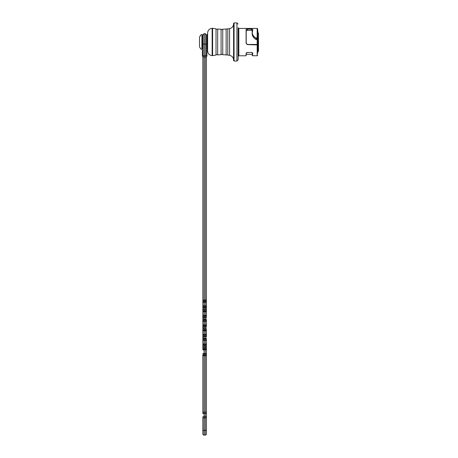 <?xml version="1.0" encoding="UTF-8"?>
<svg xmlns="http://www.w3.org/2000/svg" width="458" height="458" viewBox="0 0 458 458"><rect width="100%" height="100%" fill="white"/><g stroke="black" fill="none" stroke-linecap="round" stroke-linejoin="round"><path stroke-width="0.69" d="M238.83 55.779L246.095 55.779L246.095 53.283L247.406 52.47L251.459 52.47L252.764 53.283L252.45 55.716L257.173 55.779L257.173 44.901L247.406 44.603L246.095 43.281L246.095 29.438L247.406 28.934L251.459 28.934L252.764 29.438L252.289 33.119C252.61 35.157 253.841 36.8 255.982 38.043L257.173 37.774L257.173 28.448L238.83 28.448L238.83 55.779L238.114 56.494L238.114 27.715L238.83 28.448A0.716 0.698 180 0 1 238.114 27.749M238.83 28.43L257.173 28.43L257.654 28.906L257.654 53.437M258.484 51.124L258.484 33.377A0.67 0.67 0 0 0 257.934 32.718L257.654 29.146M257.173 44.741L257.173 39.182L257.654 38.999L257.934 51.8L257.654 32.667M252.289 55.578L252.65 53.185L252.152 52.601M252.507 54.559L252.41 53.185L252.289 54.811M257.379 39.107L257.379 37.728L255.982 38.157L255.982 39.457C253.784 38.123 252.513 36.377 252.169 34.218L252.169 31.224L252.65 29.547L251.459 29.089L247.406 29.089L246.215 29.547L246.215 43.27L247.406 44.46L256.572 44.46L257.654 45.29L257.413 44.878M255.982 38.043L255.982 38.157C253.766 36.932 252.495 35.277 252.169 33.194L252.169 32.232M212.146 55.664C209.375 55.275 207.863 53.689 207.617 50.901L207.617 33.022C207.863 30.234 209.375 28.648 212.146 28.259L212.609 28.304L212.609 55.618L212.146 55.664L212.146 28.259M229.59 28.602L229.59 55.321L227.792 55.063L227.792 28.86L229.59 28.602C232.069 28.007 233.397 26.438 233.586 23.896M212.609 28.304L216.033 28.86L216.033 55.063C215.884 54.525 216.434 54.462 217.682 54.886L221.082 54.708C220.962 54.17 221.512 54.17 222.743 54.708L226.138 54.886L226.138 29.037L227.792 28.86M222.743 54.708L222.743 29.215L226.138 29.037M221.082 54.708L221.082 29.215C220.962 29.753 221.512 29.753 222.743 29.215M217.682 54.886L217.682 29.037L221.082 29.215M206.901 34.814L206.901 49.109L206.901 34.814L207.617 34.098M238.114 35.787L238.114 59.832L236.923 61.023L236.923 22.9L234.061 22.9L234.061 61.023L236.923 61.023M238.114 29.146L238.114 31.001M234.061 61.023L233.586 60.548L233.586 23.375L234.061 22.9M257.654 33.045L257.934 33.085A0.67 0.601 -0 0 1 258.484 33.68L258.484 51.141L257.934 51.8M257.173 39.182L255.982 39.457M252.65 30.783L251.459 30.32L247.406 30.32L246.215 30.783L246.095 29.438M246.095 43.281L247.406 44.603M252.41 53.185L252.65 52.865M246.215 52.956L246.215 54.353L246.215 52.956M246.713 52.601L246.215 53.185L246.095 55.779M252.764 30.297L252.41 30.795M252.507 30.743L252.289 31.133M256.761 37.997L256.806 39.394M202.373 52.086L202.373 56.26L202.848 56.26L202.848 52.086L202.373 52.086L202.373 50.3L202.848 50.3L202.871 47.26M206.426 56.26L206.901 56.26L206.901 55.04L206.426 55.04M206.426 54.754L206.901 55.04M206.426 340.305L204.039 340.305L204.039 344.044L205.236 344.044L205.236 338.794L206.426 337.97L205.236 338.382L206.426 337.97L205.236 338.794L204.039 338.794L202.848 337.97L204.039 338.382L202.848 337.97L202.848 336.853L202.848 340.305L202.848 337.97L204.039 338.794L204.039 339.893L205.236 339.893A1.191 1.03 180 0 0 206.426 338.863L206.426 433.909A1.191 1.191 0 0 1 205.236 435.1L204.039 435.1L205.236 435.1L205.236 417.856L204.039 417.856L204.039 430.337L206.426 430.337M206.426 414.135L206.426 413.7A1.191 0.309 0 0 0 205.236 413.391L204.039 413.391L204.039 416.625L205.236 416.625L205.236 355.5L206.426 355.918L206.426 355.019A1.191 1.03 -0 0 0 205.236 353.988L204.039 353.988L204.039 355.087L205.236 355.087L206.426 355.918L206.426 412.154L204.039 412.154L204.039 413.391A1.191 0.309 0 0 0 202.848 413.7L202.848 355.019L202.848 355.918L204.039 355.087L204.039 412.154L202.848 412.154M206.426 349.838L204.039 349.838L204.039 353.576L205.236 353.576L205.236 348.326L204.039 348.326L202.848 347.502L204.039 347.914L202.848 347.502L204.039 348.326L204.039 349.425L205.236 349.425A1.191 1.03 -0 0 0 206.426 348.395L206.426 345.492A1.191 1.03 180 0 0 205.236 344.456L204.039 344.456L204.039 345.561L202.848 346.385L202.848 348.395L202.848 345.492L202.848 346.385L204.039 345.561L205.236 345.561L206.426 346.385L205.236 345.561L205.236 344.044L206.426 344.044M206.426 336.853L206.426 335.96L206.426 336.853L205.236 336.029L206.426 336.853L205.236 336.441L206.426 336.853M202.848 327.321L204.039 326.909L202.848 327.321L204.039 326.497L202.848 327.321L202.848 328.438L204.039 329.262L204.039 330.361L205.236 330.361A1.191 1.03 180 0 0 206.426 329.331L206.426 335.96A1.191 1.03 180 0 0 205.236 334.93L204.039 334.93L204.039 336.029L202.848 336.853L202.848 34.814L204.039 33.623L204.039 55.79L205.236 55.79L205.236 44.117L204.039 44.117A1.191 0.309 180 0 1 202.848 43.813M202.848 315.453L205.236 315.453L205.236 311.715L204.039 311.715L204.039 316.965L202.848 317.795L204.039 316.965L205.236 316.965L206.426 317.795L205.236 316.965L205.236 315.865L204.039 315.865A1.191 1.03 180 0 0 202.848 316.896L202.848 318.905L204.039 319.73L204.039 320.835L205.236 320.835A1.191 1.03 180 0 0 206.426 319.798L206.426 326.428A1.191 1.03 180 0 0 205.236 325.398L204.039 325.398L204.039 326.497L205.236 326.497L206.426 327.321L205.236 326.497L205.236 321.247L204.039 321.247L204.039 324.985L206.426 324.985M206.426 309.379L205.236 309.791L206.426 309.379L205.236 310.203L206.426 309.379L206.426 307.37L206.426 316.896A1.191 1.03 180 0 0 205.236 315.865L205.236 315.453L206.426 315.453M206.426 43.813A1.191 0.309 180 0 1 205.236 44.117L205.236 33.623L206.426 34.814L206.426 307.37A1.191 1.03 180 0 0 205.236 306.333L204.039 306.333L204.039 307.438L202.848 308.263L202.848 310.272A1.191 1.03 180 0 0 204.039 311.303L205.236 311.303L205.236 310.203L204.039 310.203L202.848 309.379L204.039 309.791L202.848 309.379L204.039 310.203L204.039 311.715L202.848 311.715M206.426 47.443L206.426 36.48M202.848 55.481A1.191 0.309 180 0 0 204.039 55.79L204.039 300.259L206.426 299.847L205.236 300.671L206.426 299.847L205.236 300.259L205.236 57.027L202.848 57.027L202.848 300.74A1.191 1.03 180 0 0 204.039 301.77L205.236 301.77L205.236 300.671L204.039 300.671L202.848 299.847L204.039 300.259L202.848 299.847L204.039 300.671L204.039 305.921L205.236 305.921L205.236 302.183L202.848 302.183M202.848 305.921L204.039 305.921L204.039 306.333A1.191 1.03 180 0 0 202.848 307.37L202.848 308.263L204.039 307.85L202.848 308.263L204.039 307.438L205.236 307.438L205.236 305.921L206.426 305.921M206.426 321.247L205.236 321.247L205.236 319.73L206.426 318.905L205.236 319.318L206.426 318.905L205.236 319.73L204.039 319.73L202.848 318.905L204.039 319.318L202.848 318.905L202.848 319.798A1.191 1.03 180 0 0 204.039 320.835L204.039 321.247L202.848 321.247M206.426 330.779L205.236 330.779L205.236 329.262L206.426 328.438L205.236 328.85L206.426 328.438L205.236 329.262L204.039 329.262L202.848 328.438L204.039 328.85L202.848 328.438L202.848 329.331A1.191 1.03 180 0 0 204.039 330.361L204.039 334.517L205.236 334.517L205.236 330.779L202.848 330.779M202.848 334.517L204.039 334.517L204.039 334.93A1.191 1.03 180 0 0 202.848 335.96L202.848 336.853L204.039 336.029L205.236 336.029L205.236 334.517L206.426 334.517M202.848 349.838L202.848 348.395A1.191 1.03 0 0 0 204.039 349.425L204.039 349.838L202.848 349.838M202.848 430.337L204.039 430.337L204.039 435.1A1.191 1.191 0 0 1 202.848 433.909L202.848 416.872M202.848 344.044L204.039 344.044L204.039 344.456A1.191 1.03 180 0 0 202.848 345.492L202.848 340.305L204.039 340.305L204.039 339.893A1.191 1.03 180 0 1 202.848 338.863M206.901 54.754L206.901 50.3L206.426 50.3M202.848 317.795L204.039 317.377L202.848 317.795M202.848 336.853L204.039 336.441L202.848 336.853M202.848 346.385L204.039 345.973L202.848 346.385M202.848 355.918L204.039 355.5L202.848 355.918L204.039 355.087M205.236 307.85L206.426 308.263L204.039 307.85L204.039 309.791L205.236 309.791L205.236 307.438L206.426 308.263L205.236 307.438M205.236 317.377L206.426 317.795L204.039 317.377L204.039 319.318L205.236 319.318L205.236 316.965M205.236 326.909L206.426 327.321L204.039 326.909L204.039 328.85L205.236 328.85L205.236 326.497M205.236 345.973L206.426 346.385L204.039 345.973L204.039 347.914L206.426 347.502L205.236 348.326L206.426 347.502L205.236 347.914L205.236 345.561M204.039 355.5L206.426 355.918L205.236 355.087L205.236 353.576L206.426 353.576M199.516 46.727L199.516 37.195C200.541 34.991 201.331 34.195 201.898 34.814L201.898 49.109C201.331 49.727 200.541 48.932 199.516 46.727M201.898 34.814L202.613 34.814L202.613 49.109L201.898 49.109M258.484 33.377A0.67 0.67 0 0 0 257.934 32.718M251.459 30.32L251.459 28.934M247.406 28.934L247.406 30.32M256.572 38.043L256.572 39.457M246.095 53.283L247.406 52.475L251.459 52.475L252.764 53.283M257.654 28.911A0.475 0.464 180 0 0 257.173 28.448M205.236 336.441L204.039 336.441L204.039 338.382L205.236 338.382L205.236 336.029M202.848 416.935A1.191 0.309 0 0 1 204.039 416.625L204.039 417.856L202.848 417.856M206.426 417.856L205.236 417.856L205.236 416.625A1.191 0.309 -0 0 1 206.426 416.935M206.426 57.027L205.236 57.027L205.236 55.79A1.191 0.309 180 0 0 206.426 55.481M205.236 355.5L205.236 355.087M204.039 307.438L204.039 307.85M204.039 326.497L204.039 326.909M204.039 345.561L204.039 345.973M204.039 316.965L204.039 317.377M204.039 336.029L204.039 336.441M202.848 353.576L204.039 353.576L204.039 353.988A1.191 1.03 0 0 0 202.848 355.019M202.848 324.985L204.039 324.985L204.039 325.398A1.191 1.03 180 0 0 202.848 326.428M206.426 311.715L205.236 311.715L205.236 311.303A1.191 1.03 180 0 0 206.426 310.272M206.426 302.183L205.236 302.183L205.236 301.77A1.191 1.03 180 0 0 206.426 300.74M204.039 338.382L204.039 338.794M205.236 338.794L205.236 338.382M204.039 319.318L204.039 319.73M205.236 319.73L205.236 319.318M204.039 328.85L204.039 329.262M205.236 329.262L205.236 328.85M204.039 347.914L204.039 348.326M205.236 348.326L205.236 347.914M204.039 309.791L204.039 310.203M205.236 310.203L205.236 309.791M204.039 300.259L204.039 300.671M205.236 300.671L205.236 300.259M202.848 433.909A1.191 1.191 0 0 0 204.039 435.1M205.236 435.1A1.191 1.191 0 0 0 206.426 433.909M226.138 54.886L227.792 55.063M216.033 28.86C215.884 29.398 216.434 29.455 217.682 29.037M216.033 55.063L212.609 55.618M206.901 49.109L207.617 49.825M252.169 54.353L246.215 54.353M252.169 55.464L252.976 55.779M246.828 44.312L247.406 44.46M257.173 55.779L257.654 55.303M229.59 55.321C232.069 55.916 233.397 57.485 233.586 60.027M236.923 22.9L238.114 24.091M205.236 33.623L204.039 33.623"/></g></svg>
